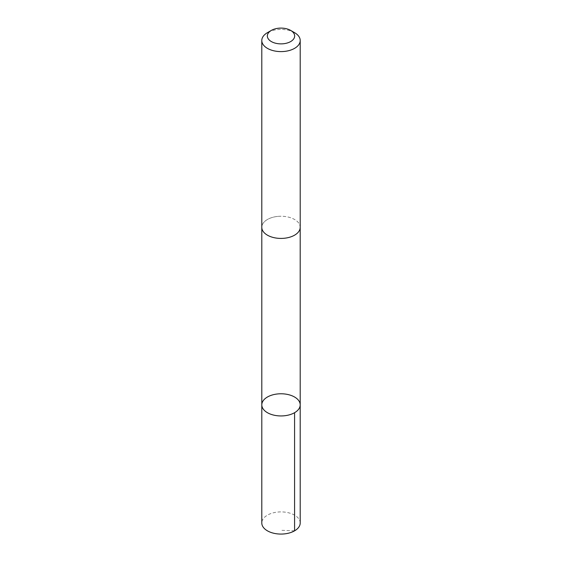 <?xml version="1.0" encoding="UTF-8"?>
<svg xmlns="http://www.w3.org/2000/svg" width="562" height="562" viewBox="0 0 562 562"><rect width="100%" height="100%" fill="white"/><g stroke="black" fill="none" stroke-linecap="round" stroke-linejoin="round"><path stroke-width="0.42" stroke-dasharray="2.81 2.11" d="M300.206 522.983A19.206 11.085 0 0 0 277.621 512.073A19.206 11.085 0 0 0 261.794 522.983M277.621 216.419A19.199 11.085 0 0 0 261.801 227.336A19.199 11.085 0 0 0 284.379 238.246A19.199 11.085 0 0 0 300.199 227.336A19.199 11.085 0 0 0 277.621 216.419M261.801 404.858A19.199 11.085 180 0 1 277.621 393.948A19.199 11.085 180 0 1 300.199 404.858M300.199 227.624L300.199 227.336A19.206 11.085 0 0 0 281 216.244A19.206 11.085 0 0 0 261.794 227.336L261.801 227.624M294.579 32.673A19.206 11.085 0 0 0 267.421 32.673M294.579 530.823L281 530.296"/><path stroke-width="0.84" d="M277.621 393.948A19.199 11.085 180 0 1 300.199 404.858A19.199 11.085 180 0 1 281 415.943A19.199 11.085 180 0 1 261.801 404.858A19.199 11.085 180 0 1 277.621 393.948M261.794 522.983A19.206 11.085 0 0 0 284.379 533.9A19.206 11.085 0 0 0 300.206 522.983L300.199 404.858A19.199 11.085 180 0 1 281 415.943A19.199 11.085 180 0 1 261.801 404.858L261.794 522.983M271.341 30.411L267.421 32.673A19.206 11.085 0 0 0 261.794 40.513L261.794 227.336A19.206 11.085 0 0 0 284.379 238.246A19.206 11.085 0 0 0 300.206 227.336L300.206 40.513A19.206 11.085 0 0 0 294.579 32.673L290.659 30.411A13.657 7.889 0 0 0 271.341 30.411A13.657 7.889 0 0 0 268.889 39.635A13.657 7.889 0 0 0 283.403 43.752A13.657 7.889 0 0 0 294.031 38.349A13.657 7.889 0 0 0 290.659 30.411M261.794 40.513A19.206 11.085 0 0 0 284.379 51.43A19.206 11.085 0 0 0 300.206 40.513M294.579 412.698L294.579 530.823M261.801 227.624L261.801 404.858M300.199 227.624L300.199 404.858"/></g></svg>
